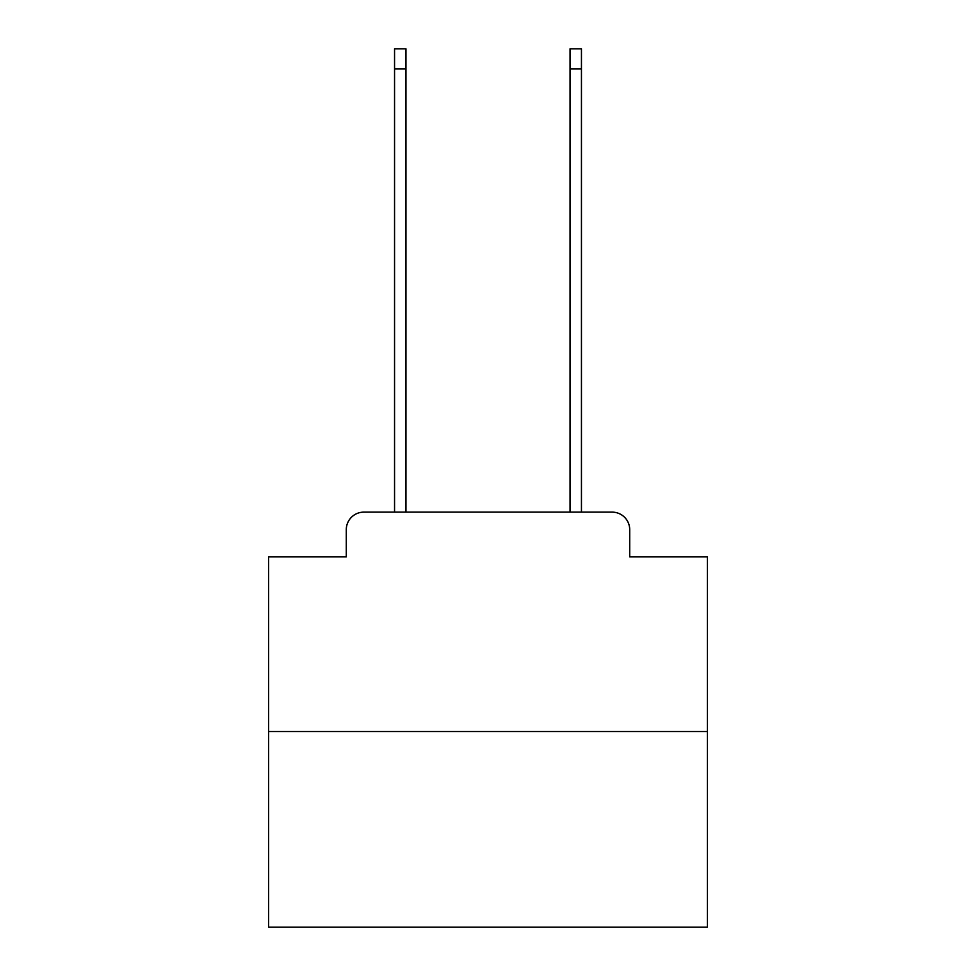 <?xml version="1.0" encoding="UTF-8"?>
<svg xmlns="http://www.w3.org/2000/svg" width="976" height="976" viewBox="0 0 976 976"><rect width="100%" height="100%" fill="white"/><g stroke="black" fill="none" stroke-linecap="round" stroke-linejoin="round"><path stroke-width="1.46" d="M346.285 529.687L346.285 556.881L346.285 529.687A17.556 17.556 0 0 1 363.828 512.132L394.548 512.132L394.548 48.8L405.955 48.8L405.955 512.132L419.558 512.132M707.38 731.512L268.62 731.512L268.62 927.2L707.38 927.2L707.38 556.881L629.715 556.881L629.715 529.687A17.556 17.556 0 0 0 612.172 512.132L363.828 512.132M268.62 731.512L268.62 556.881L346.285 556.881M556.442 512.132L570.045 512.132L570.045 48.8L581.452 48.8L581.452 512.132L612.172 512.132M629.715 556.881L629.715 529.687M394.548 68.979L405.955 68.979M581.452 68.979L570.045 68.979"/></g></svg>
